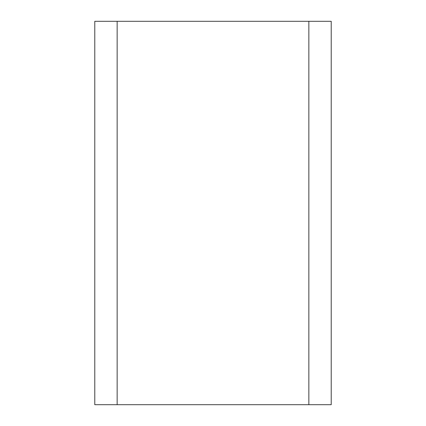 <?xml version="1.0" encoding="UTF-8"?>
<svg xmlns="http://www.w3.org/2000/svg" width="426" height="426" viewBox="0 0 426 426"><rect width="100%" height="100%" fill="white"/><g stroke="black" fill="none" stroke-linecap="round" stroke-linejoin="round"><path stroke-width="0.64" d="M308.85 21.3L308.85 404.7L117.15 404.7L117.15 21.3L331.215 21.3L331.215 404.7L308.85 404.7M117.15 404.7L94.785 404.7L94.785 21.3L117.15 21.3"/></g></svg>
